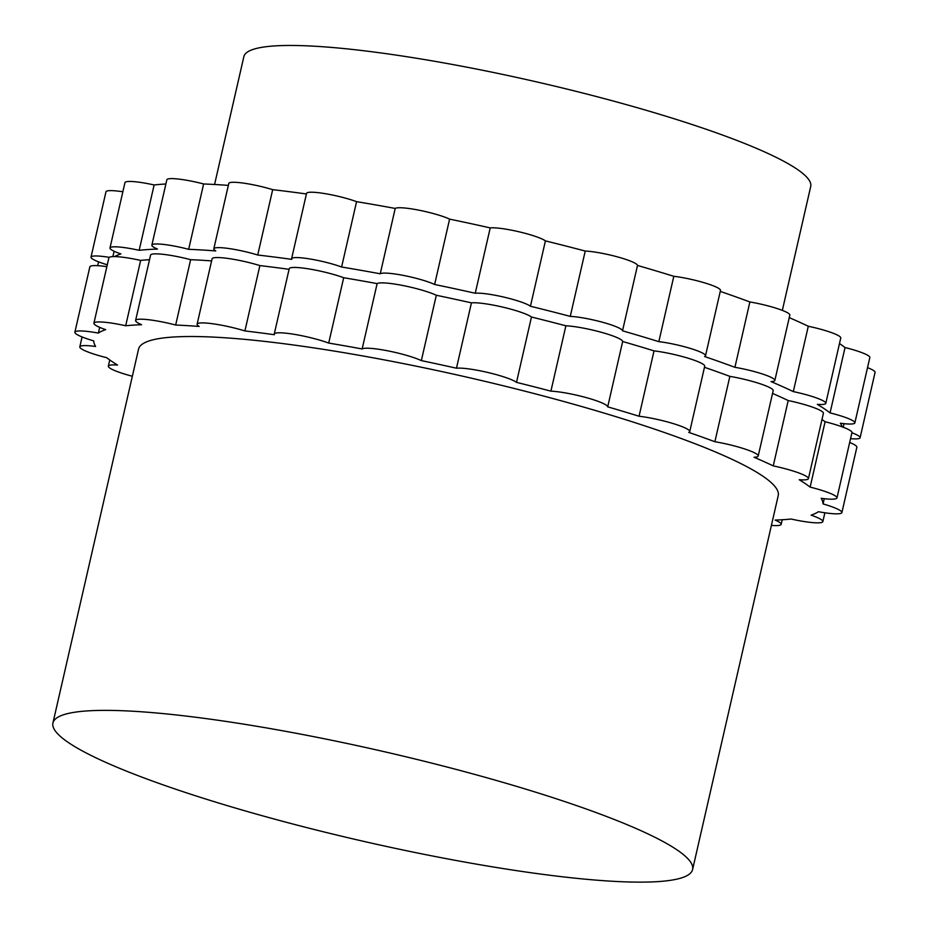 <?xml version="1.0" encoding="UTF-8"?>
<svg xmlns="http://www.w3.org/2000/svg" width="928" height="928" viewBox="0 0 928 928"><rect width="100%" height="100%" fill="white"/><g stroke="black" fill="none" stroke-linecap="round" stroke-linejoin="round"><path stroke-width="1.39" d="M782.339 310.393L810.712 186.493A290.766 40.762 -167.1 0 0 536.384 81.838A290.766 40.762 -167.1 0 0 243.855 56.666L214.577 184.498M114.643 256.592A376.408 52.768 12.9 0 1 120.884 253.924A30.137 4.222 12.9 0 1 109.991 247.962A30.137 4.222 12.9 0 1 139.165 250.316A376.408 52.768 12.9 0 1 157.482 249.075A30.137 4.222 12.9 0 1 151.867 245.12A30.137 4.222 12.9 0 1 188.662 249.319A376.408 52.768 12.9 0 1 215.76 250.931A30.137 4.222 12.9 0 1 213.811 248.797A30.137 4.222 12.9 0 1 257.717 255.014A376.408 52.768 12.9 0 1 291.74 259.364A30.137 4.222 12.9 0 1 291.589 258.738A30.137 4.222 12.9 0 1 310.068 258.993A30.137 4.222 12.9 0 1 341.608 267.009A376.408 52.768 12.9 0 1 380.248 273.795A30.137 4.222 12.9 0 1 403.808 275.5A30.137 4.222 12.9 0 1 434.629 284.478A376.408 52.768 12.9 0 1 475.252 293.248A30.137 4.222 12.9 0 1 504.298 297.204A30.137 4.222 12.9 0 1 530.445 306.24A376.408 52.768 12.9 0 1 570.268 316.39A30.137 4.222 12.9 0 1 602.829 322.329A30.137 4.222 12.9 0 1 622.526 330.809A376.408 52.768 12.9 0 1 658.834 341.655A30.137 4.222 12.9 0 1 689.887 348.29A30.137 4.222 12.9 0 1 705.512 355.772A30.137 4.222 12.9 0 1 704.584 356.514A376.408 52.768 12.9 0 1 734.918 367.314A30.137 4.222 12.9 0 1 774.845 380.445A30.137 4.222 12.9 0 1 771.029 381.594A376.408 52.768 12.9 0 1 793.312 391.604A30.137 4.222 12.9 0 1 825.792 403.344A30.137 4.222 12.9 0 1 817.348 404.353A376.408 52.768 12.9 0 1 830.061 412.902A30.137 4.222 12.9 0 1 854.874 422.878A30.137 4.222 12.9 0 1 840.362 423.226A376.408 52.768 12.9 0 1 842.16 426.834M107.288 264.793A30.137 4.222 12.9 0 1 91.014 257.126A30.137 4.222 12.9 0 1 109.26 257.346M851.904 432.75A30.137 4.222 12.9 0 1 860.105 437.738A30.137 4.222 12.9 0 1 850.547 438.654M705.512 355.772L720.476 290.418A30.137 4.222 -167.1 0 0 704.851 282.936A30.137 4.222 -167.1 0 0 673.809 276.3A376.408 52.768 -167.1 0 0 637.49 265.454A30.137 4.222 -167.1 0 0 617.804 256.975A30.137 4.222 -167.1 0 0 585.232 251.047A376.408 52.768 -167.1 0 0 545.42 240.886A30.137 4.222 -167.1 0 0 519.274 231.849A30.137 4.222 -167.1 0 0 490.216 227.894A376.408 52.768 -167.1 0 0 449.604 219.124A30.137 4.222 -167.1 0 0 418.783 210.146A30.137 4.222 -167.1 0 0 395.212 208.44A376.408 52.768 -167.1 0 0 356.572 201.654A30.137 4.222 -167.1 0 0 325.032 193.639A30.137 4.222 -167.1 0 0 306.553 193.384L291.589 258.738M774.845 380.445L789.821 315.102A30.137 4.222 -167.1 0 0 749.882 301.96A376.408 52.768 -167.1 0 0 720.256 291.404M825.792 403.344L840.756 337.989A30.137 4.222 -167.1 0 0 808.288 326.262A376.408 52.768 -167.1 0 0 789.241 317.631M854.874 422.878L869.838 357.524A30.137 4.222 -167.1 0 0 845.037 347.548A376.408 52.768 -167.1 0 0 839.492 343.557M860.105 437.738L875.069 372.383A30.137 4.222 -167.1 0 0 867.518 367.65M122.856 191.783A30.137 4.222 -167.1 0 0 105.978 191.771L91.014 257.126M165.868 183.999A376.408 52.768 -167.1 0 0 154.129 184.962A30.137 4.222 -167.1 0 0 124.955 182.619L109.991 247.962M228.334 185.391A376.408 52.768 -167.1 0 0 203.626 183.964A30.137 4.222 -167.1 0 0 166.843 179.777L151.867 245.12M306.426 193.975A376.408 52.768 -167.1 0 0 272.681 189.66A30.137 4.222 -167.1 0 0 228.787 183.442L213.811 248.797M475.252 293.248L490.216 227.894M545.42 240.886L530.445 306.24M380.248 273.795L395.212 208.44M449.604 219.124L434.629 284.478M356.572 201.654L341.608 267.009M272.681 189.66L257.717 255.014M203.626 183.964L188.662 249.319M154.129 184.962L139.165 250.316M114.121 251.244L112.891 256.604M843.227 427.24L844.039 423.678M830.061 412.902L845.037 347.548M793.312 391.604L808.288 326.262M734.918 367.314L749.882 301.96M658.834 341.655L673.809 276.3M637.49 265.454L622.526 330.809M570.268 316.39L585.232 251.047M149.524 259.689A373.914 52.42 -167.1 0 0 140.65 260.408L125.686 325.763A373.914 52.42 -167.1 0 1 141.624 324.719A32.816 4.605 12.9 0 1 135.604 320.462A32.816 4.605 12.9 0 1 175.67 325.032L190.634 259.678A32.816 4.605 12.9 0 0 150.58 255.107L135.604 320.462M175.67 325.032A373.914 52.42 -167.1 0 1 199.172 326.447A32.816 4.605 12.9 0 1 197.119 324.162A32.816 4.605 12.9 0 1 244.911 330.936L259.886 265.582A32.816 4.605 12.9 0 0 212.083 258.808L197.119 324.162M244.911 330.936A373.914 52.42 -167.1 0 1 274.398 334.718A32.816 4.605 12.9 0 1 274.247 334.057A32.816 4.605 12.9 0 1 294.362 334.347A32.816 4.605 12.9 0 1 328.709 343.07L343.685 277.716A32.816 4.605 12.9 0 0 309.337 268.992A32.816 4.605 12.9 0 0 289.223 268.702L274.247 334.057M377.128 283.608L362.152 348.963A32.816 4.605 12.9 0 1 387.869 350.854A32.816 4.605 12.9 0 1 421.347 360.609L436.311 295.255A32.816 4.605 12.9 0 0 402.833 285.499A32.816 4.605 12.9 0 0 377.128 283.608A373.914 52.42 -167.1 0 0 343.685 277.716M471.436 302.864L456.472 368.207A32.816 4.605 12.9 0 1 488.128 372.546A32.816 4.605 12.9 0 1 516.502 382.359L531.466 317.005A32.816 4.605 12.9 0 0 503.092 307.191A32.816 4.605 12.9 0 0 471.436 302.864A373.914 52.42 -167.1 0 0 436.311 295.255M565.883 325.798L550.919 391.152A32.816 4.605 12.9 0 1 586.345 397.636A32.816 4.605 12.9 0 1 607.701 406.847L622.665 341.492A32.816 4.605 12.9 0 0 601.321 332.282A32.816 4.605 12.9 0 0 565.883 325.798A373.914 52.42 -167.1 0 0 531.466 317.005M689.736 431.578L704.712 366.224A32.816 4.605 12.9 0 0 687.776 358.104A32.816 4.605 12.9 0 0 654.031 350.877L639.056 416.231A32.816 4.605 12.9 0 1 672.8 423.458A32.816 4.605 12.9 0 1 689.736 431.578A32.816 4.605 12.9 0 1 688.727 432.378A373.914 52.42 -167.1 0 1 714.885 441.716A32.816 4.605 12.9 0 1 758.211 455.996A32.816 4.605 12.9 0 1 754.046 457.249A373.914 52.42 -167.1 0 1 773.244 465.891A32.816 4.605 12.9 0 1 808.427 478.628A32.816 4.605 12.9 0 1 799.228 479.73A373.914 52.42 -167.1 0 1 810.132 487.107A32.816 4.605 12.9 0 1 836.975 497.93A32.816 4.605 12.9 0 1 821.176 498.301A373.914 52.42 -167.1 0 1 823.055 503.904A32.816 4.605 12.9 0 1 841.893 512.581A32.816 4.605 12.9 0 1 818.403 511.711A373.914 52.42 -167.1 0 1 811.118 515.156A32.816 4.605 12.9 0 1 822.858 521.594A32.816 4.605 12.9 0 1 791.085 519.03A373.914 52.42 -167.1 0 1 775.158 520.074A32.816 4.605 12.9 0 1 781.167 524.332A32.816 4.605 12.9 0 1 771.412 525.387M714.885 441.716L729.86 376.362A32.816 4.605 12.9 0 1 773.175 390.642L758.211 455.996M773.244 465.891L788.208 400.536A32.816 4.605 12.9 0 1 823.403 413.285L808.427 478.628M810.132 487.107L825.096 421.753A32.816 4.605 12.9 0 1 851.939 432.576L836.975 497.93M849.677 442.482A32.816 4.605 12.9 0 1 856.857 447.226L841.893 512.581M823.055 503.904L824.25 498.696M132.344 376.258A32.816 4.605 12.9 0 1 108.344 366.154A32.816 4.605 12.9 0 1 117.554 365.064A373.914 52.42 -167.1 0 1 106.65 357.686A32.816 4.605 12.9 0 1 79.808 346.863A32.816 4.605 12.9 0 1 95.607 346.48A373.914 52.42 -167.1 0 1 93.728 340.889A32.816 4.605 12.9 0 1 74.878 332.201A32.816 4.605 12.9 0 1 98.38 333.082L99.69 327.352M74.878 332.201L89.854 266.858A32.816 4.605 12.9 0 1 106.871 266.649M140.65 260.408A32.816 4.605 12.9 0 0 108.878 257.845L93.914 323.199A32.816 4.605 12.9 0 0 105.653 329.637A373.914 52.42 -167.1 0 0 98.38 333.082M825.096 421.753A373.914 52.42 -167.1 0 0 821.976 419.468M788.208 400.536A373.914 52.42 -167.1 0 0 772.548 393.414M729.86 376.362A373.914 52.42 -167.1 0 0 704.468 367.302M639.056 416.231A373.914 52.42 -167.1 0 0 607.701 406.847M654.031 350.877A373.914 52.42 -167.1 0 0 622.665 341.492M550.919 391.152A373.914 52.42 -167.1 0 0 516.502 382.359M456.472 368.207A373.914 52.42 -167.1 0 0 421.347 360.609M362.152 348.963A373.914 52.42 -167.1 0 0 328.709 343.07M289.072 269.329A373.914 52.42 -167.1 0 0 259.886 265.582M211.607 260.907A373.914 52.42 -167.1 0 0 190.634 259.678M93.914 323.199A32.816 4.605 12.9 0 1 125.686 325.763M692.601 869.501L778.221 495.645A328.118 46.006 -167.1 0 0 468.663 377.557A328.118 46.006 -167.1 0 0 138.55 349.148L52.931 723.005A328.118 46.006 -167.1 0 0 313.699 829.365A328.118 46.006 -167.1 0 0 674.528 879.628A328.118 46.006 -167.1 0 0 692.601 869.501A328.118 46.006 -167.1 0 0 383.032 751.413A328.118 46.006 -167.1 0 0 52.931 723.005M97.695 265.663L98.565 261.858M824.876 512.79L822.858 521.594M782.223 519.75L781.167 524.332M109.759 359.971L108.344 366.154M82.07 336.957L79.808 346.863"/></g></svg>
